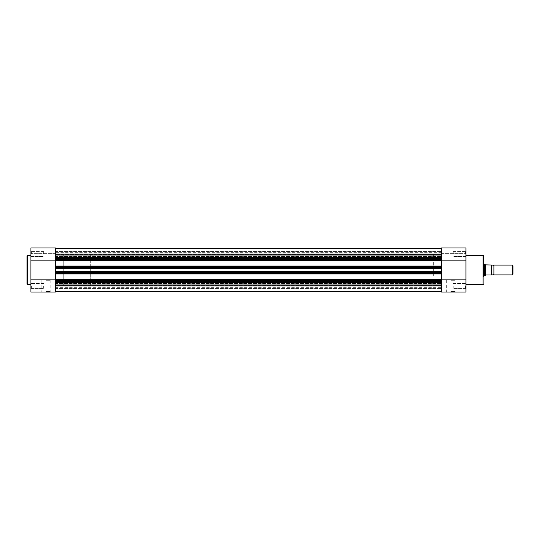 <?xml version="1.0" encoding="UTF-8"?>
<svg xmlns="http://www.w3.org/2000/svg" width="540" height="540" viewBox="0 0 540 540"><rect width="100%" height="100%" fill="white"/><g stroke="black" fill="none" stroke-linecap="round" stroke-linejoin="round"><path stroke-width="0.41" stroke-dasharray="2.7 2.03" d="M441.47 284.972L441.47 291.56L441.47 282.353L441.47 284.972L55.417 284.972L55.417 281.516L441.47 281.516L441.47 279.841L441.47 292.046L465.966 292.046L465.966 247.954L465.966 253.341L465.966 247.954L441.47 247.954L441.47 260.159L465.966 260.159M465.48 285.923L465.48 288.374L465.48 285.923M465.48 254.077L465.48 251.626L465.48 254.077M450.88 292.046L446.189 292.046L450.88 292.046M450.88 291.56L455.078 291.56L450.88 291.56M433.634 275.879L433.634 270L433.634 275.879L483.118 275.879L483.118 270L483.118 275.879L483.604 276.372L483.604 255.893M450.88 280.287L455.078 280.287L450.88 280.287M453.229 285.923L453.229 288.374L453.229 285.923M453.229 254.077L453.229 251.626L453.229 254.077M433.634 270L433.634 254.32L433.634 270M441.47 270L441.47 254.32L441.47 270M465.966 270L465.966 255.4L465.966 270M55.417 254.077L441.47 254.077L441.47 256.574L441.47 248.441L441.47 255.029L55.417 255.029L55.417 254.077L55.417 256.574L55.417 248.441L441.47 248.441L55.417 248.441L55.417 260.719L55.417 260.152L55.417 260.719L55.417 260.152L441.47 260.152L441.47 260.719L441.47 258.485L55.417 258.485L441.47 258.485L441.47 257.648L441.47 260.226L55.417 260.226L55.417 260.719L441.47 260.719L441.47 260.152L441.47 279.841L465.966 279.841M441.47 260.152L55.417 260.152L441.47 260.152L55.417 260.152L55.417 266.618L55.417 266.058L55.417 266.544L441.47 266.544L441.47 266.058L55.417 266.058L441.47 266.058L441.47 273.942L441.47 273.382L55.417 273.382L441.47 273.382L441.47 279.848L441.47 279.281L441.47 279.841L55.417 279.848L55.417 273.382L441.47 273.382L441.47 273.942L441.47 273.382L55.417 273.382L55.417 273.942L441.47 273.942L441.47 273.456L55.417 273.456L55.417 273.942L441.47 273.942L55.417 273.942L55.417 266.058L441.47 266.058L441.47 266.618L441.47 260.226M483.118 255.4L483.118 284.6M441.47 253.341L465.966 253.341L441.47 253.341M55.417 291.56L55.417 283.426L55.417 291.56L441.47 291.56L441.47 285.552L441.47 291.56L55.417 291.56L55.417 285.552L441.47 285.836L55.417 285.836L55.417 291.56L441.47 291.56M55.417 270L55.417 254.32L55.417 270M441.47 282.353L441.47 280.53L55.417 280.53L55.417 281.516L441.47 281.516L55.417 281.516L55.417 282.353L441.47 282.353L441.47 281.516M55.417 271.195L55.417 271.715L441.47 271.715L55.417 271.715L441.47 271.715L441.47 267.307L55.417 267.307L55.417 268.286L441.47 268.286L55.417 268.286L55.417 271.195L441.47 271.195M441.47 255.029L441.47 254.077M55.417 255.029L55.417 260.226M55.417 260.719L441.47 260.719L55.417 260.719M55.417 266.618L441.47 266.618L55.417 266.618L441.47 266.618L441.47 266.058L441.47 266.618L55.417 266.618L55.417 266.058L55.417 266.618M55.417 266.544L55.417 267.307M441.47 266.544L441.47 267.307M55.417 271.715L55.417 272.693L441.47 272.693L441.47 273.456M55.417 272.693L55.417 273.456M55.417 281.516L55.417 247.954L30.922 247.954L30.922 292.046L55.417 292.046L55.417 279.281L55.417 279.774L441.47 279.774L441.47 279.281L55.417 279.281L55.417 279.848L55.417 279.281L55.417 279.848L441.47 279.848L441.47 279.281L55.417 279.281L441.47 279.281L441.47 279.848L55.417 279.848L441.47 279.848M55.417 279.774L55.417 280.53M441.47 279.774L441.47 280.53M55.417 285.66L55.417 287.638L55.417 285.66L441.47 285.552L441.47 287.638L441.47 285.66L55.417 285.66M55.417 284.972L55.417 282.353M55.417 268.286L441.47 268.286M441.47 248.441L441.47 254.165L441.47 248.441L55.417 248.441L55.417 254.165L55.417 248.441M441.47 285.923L441.47 288.421L441.47 285.923L441.47 288.421L441.47 285.923L55.417 285.923L55.417 288.421L55.417 285.923M55.417 254.34L55.417 252.362L55.417 254.34L441.47 254.34L441.47 252.362L441.47 254.448L55.417 254.34M441.47 254.165L55.417 254.165L441.47 254.165M441.47 272.693L441.47 271.715M493.891 274.901L493.891 265.1M491.44 274.901L491.44 265.1L491.44 274.901M90.686 275.879L90.686 264.121L90.686 275.879L483.604 275.879M90.686 264.121L483.604 264.121M433.634 285.68L55.417 285.68L63.254 285.68L63.254 254.32L63.254 285.68L63.254 254.32L63.254 285.68L90.686 285.68L90.686 254.32L90.686 285.68M433.634 254.32L90.686 254.32M491.44 274.995L491.44 265.005M485.44 275.15L491.245 274.995L491.245 265.005L485.858 265.005L484.583 264.121L484.583 275.879L485.44 275.15L485.44 264.85M513 274.104L513 265.896M512.204 265.1L512.204 274.901M30.922 285.923L30.922 282.98L30.922 285.923M31.408 285.923L31.408 288.374L31.408 285.923M30.922 254.077L30.922 257.02L30.922 254.077M31.408 254.077L31.408 251.626L31.408 254.077M46.008 292.046L50.666 292.046L46.008 292.046M46.008 291.56L50.173 291.56L46.008 291.56M27 255.893L27 284.108M46.008 280.287L50.173 280.287L46.008 280.287M43.659 285.923L43.659 288.374L43.659 285.923M43.659 254.077L43.659 251.626L43.659 254.077M30.922 270L30.922 255.4L30.922 270M55.417 247.954L55.417 253.341L55.417 247.954M55.417 279.841L30.922 279.841M55.417 253.341L30.922 253.341L55.417 253.341M55.417 260.159L30.922 260.159M55.417 268.805L441.47 268.805M55.417 257.648L441.47 257.648M55.417 259.47L441.47 259.47M27.493 284.6L27.493 255.4M465.48 288.374L465.966 288.86L465.48 288.374L453.229 288.374L465.48 288.374M465.48 256.527L465.966 257.02L465.48 256.527L453.229 256.527L465.48 256.527M455.078 280.287L455.078 291.56L455.564 292.046M433.634 264.121L483.118 264.121L483.604 263.628M453.229 251.626L465.48 251.626L465.966 251.141L465.48 251.626L453.229 251.626M453.229 283.473L465.48 283.473L465.966 282.98L465.48 283.473L453.229 283.473M446.681 280.287L446.681 291.56L446.189 292.046M55.417 283.426L441.47 283.426L55.417 283.426M55.417 251.579L441.47 251.579L55.417 251.579M55.417 285.552L441.47 285.552L55.417 285.552M55.417 287.638L441.47 287.638M55.417 256.574L441.47 256.574L55.417 256.574M55.417 288.421L441.47 288.421L55.417 288.421M441.47 252.362L55.417 252.362M441.47 254.448L55.417 254.448L441.47 254.448M31.408 288.374L30.922 288.86L31.408 288.374L43.659 288.374L31.408 288.374M31.408 256.527L30.922 257.02L31.408 256.527L43.659 256.527L31.408 256.527M41.843 280.287L41.843 291.56L41.357 292.046M43.659 251.626L31.408 251.626L30.922 251.141L31.408 251.626L43.659 251.626M43.659 283.473L31.408 283.473L30.922 282.98L31.408 283.473L43.659 283.473M50.173 280.287L50.173 291.56L50.666 292.046"/><path stroke-width="0.81" d="M465.966 284.6L483.118 284.6L483.118 255.4L483.604 255.893L483.604 276.372M55.417 260.159L30.922 260.159L30.922 247.954L55.417 247.954L55.417 258.485L441.47 258.485L441.47 259.47L55.417 259.47L55.417 258.485L441.47 258.485L441.47 247.954L465.966 247.954L465.966 292.046L441.47 292.046L441.47 281.516L55.417 281.516L55.417 280.53L441.47 280.53L441.47 281.516M441.47 259.47L441.47 279.281L441.47 273.942L55.417 273.942L55.417 273.456L441.47 273.456M441.47 260.159L465.966 260.159M441.47 279.841L465.966 279.841M441.47 272.693L55.417 272.693L55.417 268.805L441.47 268.805M55.417 291.56L441.47 291.56M55.417 284.972L441.47 284.972M441.47 279.774L55.417 279.774L55.417 279.281L441.47 279.281L441.47 280.53M55.417 279.774L55.417 280.53M55.417 279.281L55.417 273.942L55.417 279.281M55.417 272.693L55.417 273.456M55.417 271.715L441.47 271.715M441.47 268.286L55.417 268.286L55.417 268.805M441.47 266.544L55.417 266.544L55.417 267.307L441.47 267.307M55.417 259.47L55.417 266.058L441.47 266.058L441.47 260.719L55.417 260.719L55.417 266.544M55.417 255.029L441.47 255.029M55.417 248.441L441.47 248.441M55.417 268.286L55.417 267.307M491.44 265.1A1.316 1.316 0 0 0 493.891 265.1L493.891 274.901A1.316 1.316 0 0 0 491.44 274.901M493.891 274.901L512.204 274.901L512.204 265.1L493.891 265.1M512.204 265.1L513 265.896L513 274.104L512.204 274.901M483.604 275.879L484.583 275.879L485.858 274.995L491.44 274.995L491.245 265.005L491.44 274.995M483.604 264.121L484.583 264.121L484.583 275.879M491.44 265.005L485.44 264.85L485.44 275.15M484.583 264.121L485.44 264.85M27 270L27 255.893L27.493 255.4L27.493 284.6L27 284.108L27 270M55.417 281.516L55.417 292.046L30.922 292.046L30.922 260.159M55.417 279.841L30.922 279.841M55.417 285.923L441.47 285.923M55.417 282.353L441.47 282.353M55.417 271.195L441.47 271.195M55.417 260.226L441.47 260.226M55.417 257.648L441.47 257.648M55.417 254.077L441.47 254.077M465.966 255.4L483.118 255.4M483.118 284.6L483.604 284.108M30.922 255.4L27.493 255.4M30.922 284.6L27.493 284.6"/></g></svg>
